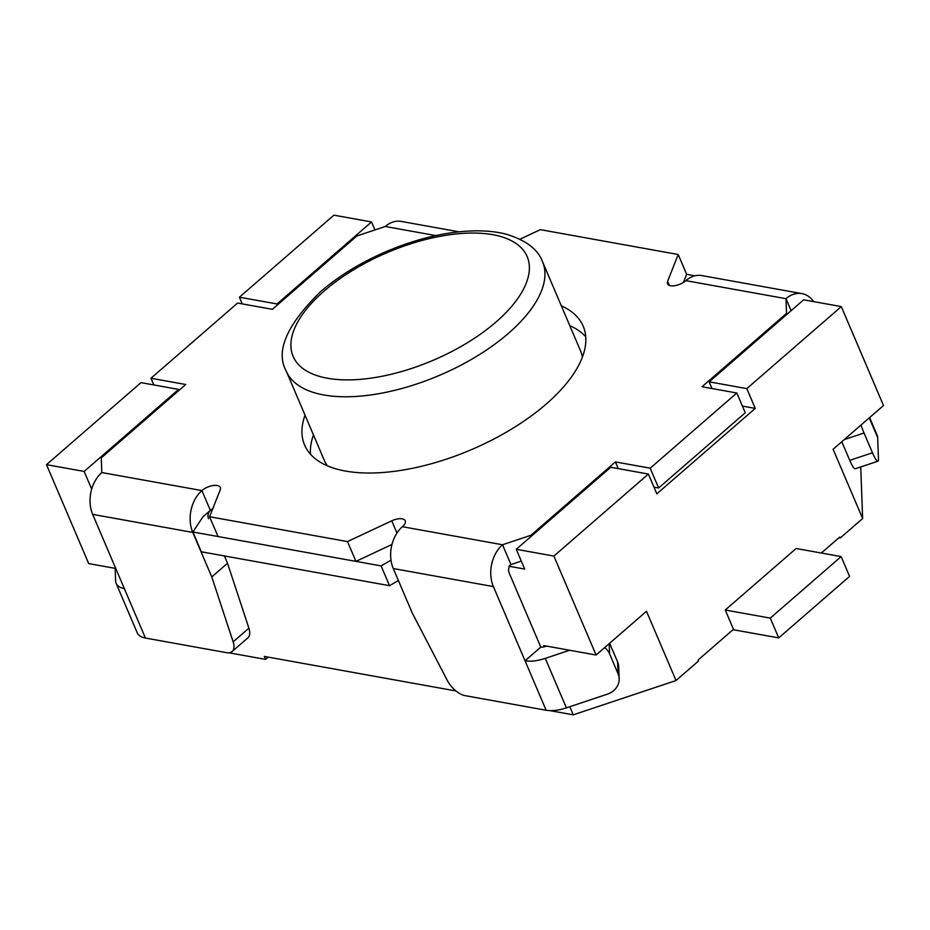 <?xml version="1.0" encoding="UTF-8"?>
<svg xmlns="http://www.w3.org/2000/svg" width="930" height="930" viewBox="0 0 930 930"><rect width="100%" height="100%" fill="white"/><g stroke="black" fill="none" stroke-linecap="round" stroke-linejoin="round"><path stroke-width="1.4" d="M521.288 561.104L510.965 564.545L509.001 566.254L509.28 566.916A6.057 4.406 100.2 0 0 509.14 572.915L540.795 647.117L525.043 660.788L493.388 586.586A30.283 22.029 100.2 0 1 502.526 544.759L530.914 535.285L615.416 461.919L650.198 468.185L736.816 393.006L702.034 386.741L786.536 313.375L785.99 298.693A30.283 22.029 -79.8 0 1 801.916 293.613A30.283 22.029 -79.8 0 1 813.634 301.599M725.261 610.01L770.273 618.113L841.139 556.593L796.127 548.491L725.261 610.01L733.491 629.296L698.058 660.056L698.477 661.044L676.029 680.528L573.264 714.833L569.799 706.719M838.918 537.784L840.209 538.017L839.79 537.017L821.341 553.036M179.037 390.356L178.63 389.414L140.988 382.625L46.5 464.651L88.699 563.592L115.739 568.463M239.417 297.193L277.059 303.971L371.547 221.945L333.905 215.167L239.417 297.193L242.277 303.889M277.454 304.912L277.059 303.971M709.16 381.835L746.813 388.612L841.301 306.586L803.648 299.809L709.16 381.835L712.031 388.531M742.396 406.085L755.253 408.398L746.813 388.612M648.384 474.056L610.743 467.267L516.255 549.293L553.896 556.082L648.384 474.056L656.824 493.842L755.253 408.398M374.953 229.931L371.547 221.945M860.727 466.941L862.645 518.533L833.106 449.271L883.5 405.526L841.301 306.586M509.001 566.254L524.694 569.079L516.255 549.293M840.209 538.017L862.645 518.533M553.896 556.082L596.095 655.022L646.49 611.266L676.029 680.528M596.095 655.022L543.725 645.583L544.248 646.815M549.932 710.636L573.264 714.833M455.933 690.955L264.283 656.417L265.55 659.393L268.166 657.126M228.943 652.79L265.55 659.393M46.5 464.651L84.142 471.44L178.63 389.414M91.686 489.11L84.142 471.44M398.4 580.553L389.542 585.691L381.102 565.905L192.87 531.995L202.972 516.789L210.354 510.384A11.509 5.301 156.9 0 1 212.819 508.582M391.007 560.162L381.102 565.905M389.542 585.691L201.31 551.781L192.87 531.995M683.422 282.441L686.642 274.292L694.977 275.792M542.516 261.702C538.063 249.414 526.055 240.277 506.478 234.279C498.073 232.023 488.308 230.873 477.171 230.826C448.702 231 418.047 238.057 385.218 251.984C360.015 262.992 338.439 276.245 320.49 291.729C286.707 324.93 275.28 351.366 286.207 371.024A139.326 64.124 156.9 0 0 439.518 375.336A139.326 64.124 156.9 0 0 542.516 261.702L580.494 350.75A139.326 64.124 156.9 0 1 582.401 357.085M327.441 465.837A139.326 64.124 156.9 0 1 324.186 460.071L286.207 371.024M869.631 417.57L877.153 435.217A30.283 13.938 156.9 0 1 877.676 437.623L878.466 458.816A18.17 2.802 -108.5 0 1 877.897 461.21A18.17 2.802 -108.5 0 1 872.468 452.782L849.753 460.362L841.801 441.727M396.971 533.029L391.763 520.812A11.509 5.301 -23.1 0 1 405.236 520.8A11.509 5.301 -23.1 0 1 402.423 526.717A30.283 22.029 100.2 0 0 393.285 568.544L412.281 613.068L447.33 680.446A18.17 9.254 49 0 0 465.058 695.64L546.143 710.253A30.283 13.938 -23.1 0 0 566.382 707.858L607.325 694.187A18.17 15.891 -2.1 0 0 619.159 678.668L618.717 666.915A18.17 15.891 -2.1 0 0 617.59 661.904L618.032 673.657L609.592 653.871A18.17 15.891 -2.1 0 0 604.651 647.594M801.916 293.613L701.801 275.571A30.283 22.029 100.2 0 0 685.887 280.651A11.509 5.301 156.9 0 1 675.064 285.65A11.509 5.301 156.9 0 1 667.519 283.766A11.509 5.301 156.9 0 1 667.612 281.348L678.202 254.506L540.307 229.652L519.94 239.208M510.965 564.545L502.526 544.759L402.423 526.717M310.492 454.224A151.439 69.692 156.9 0 1 313.468 434.949M569.776 325.616A151.439 69.692 156.9 0 1 585.749 336.811M736.816 393.006L745.256 412.792L658.638 487.983L653.964 487.134M211.773 576.937L227.525 563.266L248.891 628.18L233.151 641.851L211.773 576.937L192.777 532.413A30.283 22.029 -79.8 0 1 201.915 490.587A11.509 5.301 156.9 0 1 212.738 485.588A11.509 5.301 156.9 0 1 220.27 487.483A11.509 5.301 156.9 0 1 220.189 489.901L209.599 516.743L218.039 536.529L355.934 561.371L391.972 544.457M561.336 305.831A151.439 69.692 156.9 0 1 583.203 326.209A151.439 69.692 156.9 0 1 471.243 449.725A151.439 69.692 156.9 0 1 304.598 445.04A151.439 69.692 156.9 0 1 305.028 415.164M153.845 384.95L150.986 378.243L237.603 303.052L272.385 309.318L356.888 235.964L385.276 226.478L435.775 235.581M150.986 378.243L185.768 384.509L101.265 457.862L101.812 472.556L201.915 490.587L210.354 510.384A6.057 4.406 -79.8 0 0 208.529 518.742M209.599 516.743L347.495 541.586L391.763 520.812M658.638 487.983L650.198 468.185M124.329 588.585A30.283 13.938 156.9 0 1 116.145 583.377L137.245 632.842A30.283 13.938 -23.1 0 0 145.429 638.05L92.675 514.383A30.283 22.029 -79.8 0 1 101.812 472.556M145.429 638.05L226.513 652.662A18.17 9.254 49 0 0 232.093 651.546L247.845 637.875A18.17 9.254 49 0 0 248.891 628.18M227.525 563.266L224.397 555.942M458.955 231.814L401.19 221.41A30.283 22.029 100.2 0 0 385.276 226.478M233.151 641.851A18.17 9.254 49 0 1 232.093 651.546M355.934 561.371L347.495 541.586M686.642 274.292L678.202 254.506M116.145 583.377A30.283 13.938 156.9 0 1 115.622 580.971L115.157 568.358M791.116 310.69L785.99 298.693L685.887 280.651M786.943 314.317L786.536 313.375M618.276 468.627L615.416 461.919M531.309 536.215L530.914 535.285M844.254 439.599L864.028 432.996L872.468 452.782M864.028 432.996A18.17 2.802 -108.5 0 1 861.029 425.033M877.897 461.21L855.182 468.79A18.17 2.802 -108.5 0 1 849.753 460.362M609.638 643.258L617.59 661.904M569.648 650.256L545.271 658.382A30.283 13.938 156.9 0 1 525.043 660.788L546.143 710.253M546.503 646.083L544.841 646.629A6.057 2.79 -23.1 0 1 540.795 647.117M618.032 673.657A18.17 15.891 -2.1 0 1 619.159 678.668M770.273 618.113L778.712 637.899L849.578 576.391L841.139 556.593M733.049 629.68L778.712 637.899M324.21 290.985A127.212 58.544 156.9 0 1 524.706 252.053A127.212 58.544 156.9 0 1 381.509 376.371A127.212 58.544 156.9 0 1 324.21 290.985M393.285 568.544L493.388 586.586M92.675 514.383L192.777 532.413M669.333 285.37L667.612 281.348M877.676 437.623L869.259 417.884M609.208 643.641L609.592 653.871M545.271 658.382L566.382 707.858"/></g></svg>
